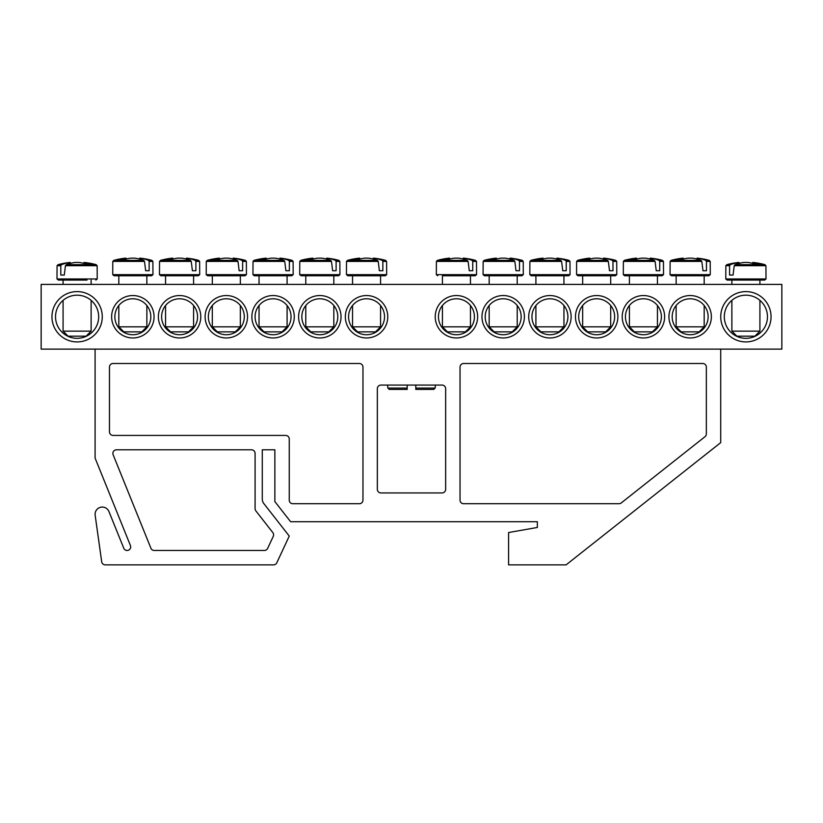 <?xml version="1.0" encoding="UTF-8"?>
<svg xmlns="http://www.w3.org/2000/svg" width="823" height="823" viewBox="0 0 823 823"><rect width="100%" height="100%" fill="white"/><g stroke="black" fill="none" stroke-linecap="round" stroke-linejoin="round"><path stroke-width="1.23" d="M672.185 316.762A17.983 17.983 0 0 1 699.149 301.187A17.983 17.983 0 0 1 699.149 332.327A17.983 17.983 0 0 1 672.185 316.762M668.945 316.762A21.213 21.213 0 0 0 700.764 335.126A21.213 21.213 0 0 0 700.764 298.389A21.213 21.213 0 0 0 668.945 316.762M781.85 284.398L41.15 284.398L41.15 349.117L781.85 349.117L781.85 284.398M622.209 316.762A21.213 21.213 0 0 0 654.028 335.126A21.213 21.213 0 0 0 654.028 298.389A21.213 21.213 0 0 0 622.209 316.762M528.716 316.762A21.213 21.213 0 0 0 560.535 335.126A21.213 21.213 0 0 0 560.535 298.389A21.213 21.213 0 0 0 528.716 316.762M435.233 316.762A21.213 21.213 0 0 0 467.053 335.126A21.213 21.213 0 0 0 467.053 298.389A21.213 21.213 0 0 0 435.233 316.762M200.791 316.762A21.213 21.213 0 0 0 168.972 298.389A21.213 21.213 0 0 0 168.972 335.126A21.213 21.213 0 0 0 200.791 316.762M294.284 316.762A21.213 21.213 0 0 0 262.465 298.389A21.213 21.213 0 0 0 262.465 335.126A21.213 21.213 0 0 0 294.284 316.762M387.767 316.762A21.213 21.213 0 0 0 355.947 298.389A21.213 21.213 0 0 0 355.947 335.126A21.213 21.213 0 0 0 387.767 316.762M102.278 316.762A25.174 25.174 0 0 0 64.523 294.963A25.174 25.174 0 0 0 64.523 338.551A25.174 25.174 0 0 0 102.278 316.762M771.058 316.762A25.174 25.174 0 0 0 733.314 294.963A25.174 25.174 0 0 0 733.314 338.551A25.174 25.174 0 0 0 771.058 316.762M341.031 316.762A21.213 21.213 0 0 0 309.201 298.389A21.213 21.213 0 0 0 309.201 335.126A21.213 21.213 0 0 0 341.031 316.762M247.538 316.762A21.213 21.213 0 0 0 215.719 298.389A21.213 21.213 0 0 0 215.719 335.126A21.213 21.213 0 0 0 247.538 316.762M154.055 316.762A21.213 21.213 0 0 0 122.236 298.389A21.213 21.213 0 0 0 122.236 335.126A21.213 21.213 0 0 0 154.055 316.762M481.969 316.762A21.213 21.213 0 0 0 513.799 335.126A21.213 21.213 0 0 0 513.799 298.389A21.213 21.213 0 0 0 481.969 316.762M575.462 316.762A21.213 21.213 0 0 0 607.281 335.126A21.213 21.213 0 0 0 607.281 298.389A21.213 21.213 0 0 0 575.462 316.762M625.439 316.762A17.983 17.983 0 0 1 652.402 301.187A17.983 17.983 0 0 1 652.402 332.327A17.983 17.983 0 0 1 625.439 316.762M578.692 316.762A17.983 17.983 0 0 1 605.666 301.187A17.983 17.983 0 0 1 605.666 332.327A17.983 17.983 0 0 1 578.692 316.762M531.956 316.762A17.983 17.983 0 0 1 558.92 301.187A17.983 17.983 0 0 1 558.92 332.327A17.983 17.983 0 0 1 531.956 316.762M485.21 316.762A17.983 17.983 0 0 1 512.173 301.187A17.983 17.983 0 0 1 512.173 332.327A17.983 17.983 0 0 1 485.21 316.762M438.464 316.762A17.983 17.983 0 0 1 465.437 301.187A17.983 17.983 0 0 1 465.437 332.327A17.983 17.983 0 0 1 438.464 316.762M150.815 316.762A17.983 17.983 0 0 1 123.851 332.327A17.983 17.983 0 0 1 123.851 301.187A17.983 17.983 0 0 1 150.815 316.762M197.561 316.762A17.983 17.983 0 0 1 170.598 332.327A17.983 17.983 0 0 1 170.598 301.187A17.983 17.983 0 0 1 197.561 316.762M244.308 316.762A17.983 17.983 0 0 1 217.334 332.327A17.983 17.983 0 0 1 217.334 301.187A17.983 17.983 0 0 1 244.308 316.762M291.044 316.762A17.983 17.983 0 0 1 264.08 332.327A17.983 17.983 0 0 1 264.08 301.187A17.983 17.983 0 0 1 291.044 316.762M337.79 316.762A17.983 17.983 0 0 1 310.827 332.327A17.983 17.983 0 0 1 310.827 301.187A17.983 17.983 0 0 1 337.79 316.762M384.536 316.762A17.983 17.983 0 0 1 357.563 332.327A17.983 17.983 0 0 1 357.563 301.187A17.983 17.983 0 0 1 384.536 316.762M767.468 316.762A21.573 21.573 0 0 1 735.104 335.445A21.573 21.573 0 0 1 735.104 298.07A21.573 21.573 0 0 1 767.468 316.762M98.678 316.762A21.573 21.573 0 0 1 66.324 335.445A21.573 21.573 0 0 1 66.324 298.07A21.573 21.573 0 0 1 98.678 316.762M727.182 280.087L764.608 280.087L766.007 278.966L725.783 278.966L727.182 280.087M734.229 265.716L765.935 265.716L764.927 264.667L735.032 264.667L734.229 265.716L733.077 275.047L729.59 275.047L729.59 265.716L730.268 264.667L726.863 264.667L725.845 265.716L729.59 265.716M764.927 264.667A71.91 71.91 0 0 0 753.024 262.455L752.778 262.455A71.858 50.625 97.1 0 1 758.662 263.689A71.416 50.306 97.1 0 0 753.775 263.689A71.858 50.625 -97.1 0 0 747.737 262.455L744.054 262.455A71.858 50.625 97.1 0 0 735.032 264.667M730.268 264.667A71.858 50.625 -97.1 0 1 739.013 262.455L738.766 262.455A71.91 71.91 0 0 0 726.863 264.667M733.077 275.047L729.59 275.047M739.167 263.37L739.013 262.455L739.167 263.37M759.917 331.144L731.873 331.144L736.904 336.175L754.886 336.175L759.917 331.144L759.917 300.364M752.778 262.455L752.623 263.37M63.083 284.398L63.083 280.087L58.392 280.087L87.022 280.087M65.439 265.716L97.155 265.716L96.137 264.667L66.252 264.667L65.439 265.716L64.287 275.047L60.799 275.047L60.799 265.716L61.478 264.667L58.073 264.667L57.065 265.716L60.799 265.716M61.478 264.667A71.858 50.625 -97.1 0 1 70.222 262.455L69.976 262.455A71.91 71.91 0 0 0 58.073 264.667M96.137 264.667A71.91 71.91 0 0 0 84.234 262.455L83.987 262.455A71.858 50.625 97.1 0 1 89.882 263.689A71.416 50.306 97.1 0 0 84.985 263.689A71.858 50.625 -97.1 0 0 78.946 262.455L75.263 262.455A71.858 50.625 97.1 0 0 66.252 264.667M87.022 331.144L63.083 331.144L68.114 336.175L86.096 336.175L91.127 331.144L87.022 331.144M70.377 263.37L70.222 262.455L70.377 263.37M83.987 262.455L83.833 263.37M64.287 275.047L60.799 275.047M347.841 275.767L385.267 275.767L386.666 274.656L346.442 274.656L347.841 275.767M382.86 261.405L386.604 261.405L385.586 260.356L382.181 260.356L382.86 261.405L382.86 270.736L379.372 270.736L378.22 261.405L377.418 260.356L347.522 260.356L346.504 261.405L378.22 261.405M377.418 260.356A71.858 50.625 -97.1 0 0 368.395 258.144L364.712 258.144A71.858 50.625 97.1 0 0 358.674 259.368A71.416 50.306 -97.1 0 0 353.787 259.368A71.858 50.625 -97.1 0 1 359.672 258.144L359.425 258.144A71.91 71.91 0 0 0 347.522 260.356M385.586 260.356A71.91 71.91 0 0 0 373.683 258.144L373.436 258.144A71.858 50.625 97.1 0 1 382.181 260.356M380.576 326.824L352.532 326.824L357.563 331.864L375.545 331.864L380.576 326.824L380.576 305.508M373.282 259.06L373.436 258.144L373.282 259.06M359.826 259.06L359.672 258.144M382.86 270.736L379.372 270.736M339.858 261.405L338.839 260.356L335.434 260.356L336.113 261.405L339.858 261.405L339.93 274.656L299.695 274.656L301.095 275.767L338.52 275.767L305.786 275.767L305.786 284.398M336.113 261.405L336.113 270.736L332.636 270.736L331.474 261.405L330.671 260.356L300.786 260.356L299.767 261.405L331.474 261.405M330.671 260.356A71.858 50.625 -97.1 0 0 321.659 258.144L317.966 258.144A71.858 50.625 97.1 0 0 311.927 259.368A71.416 50.306 -97.1 0 0 307.041 259.368A71.858 50.625 -97.1 0 1 312.925 258.144L312.678 258.144A71.91 71.91 0 0 0 300.786 260.356M338.839 260.356A71.91 71.91 0 0 0 326.937 258.144L326.7 258.144A71.858 50.625 97.1 0 1 335.434 260.356M333.829 326.824L305.786 326.824L310.827 331.864L328.799 331.864L333.829 326.824L333.829 305.508M326.546 259.06L326.7 258.144L326.546 259.06M313.079 259.06L312.925 258.144M336.113 270.736L332.636 270.736M254.358 275.767L291.784 275.767L293.183 274.656L252.949 274.656L254.358 275.767M289.367 261.405L293.111 261.405L292.093 260.356L288.698 260.356L289.367 261.405L289.367 270.736L285.89 270.736L284.737 261.405L283.925 260.356L254.04 260.356L253.021 261.405L284.737 261.405M283.925 260.356A71.858 50.625 -97.1 0 0 274.913 258.144L271.22 258.144A71.858 50.625 97.1 0 0 265.191 259.368A71.416 50.306 -97.1 0 0 260.294 259.368A71.858 50.625 -97.1 0 1 266.179 258.144L265.942 258.144A71.91 71.91 0 0 0 254.04 260.356M292.093 260.356A71.91 71.91 0 0 0 280.201 258.144L279.954 258.144A71.858 50.625 97.1 0 1 288.698 260.356M287.093 326.824L259.05 326.824L264.08 331.864L282.052 331.864L287.093 326.824L287.093 305.508M279.799 259.06L279.954 258.144L279.799 259.06M266.333 259.06L266.179 258.144M289.367 270.736L285.89 270.736M246.375 261.405L245.357 260.356L241.952 260.356L242.631 261.405L246.375 261.405L246.437 274.656L206.213 274.656L207.612 275.767L245.038 275.767L240.347 275.767L240.347 284.398M242.631 261.405L242.631 270.736L239.143 270.736L237.991 261.405L237.189 260.356L207.293 260.356L206.275 261.405L237.991 261.405M237.189 260.356A71.858 50.625 -97.1 0 0 228.166 258.144L224.484 258.144A71.858 50.625 97.1 0 0 218.445 259.368A71.416 50.306 -97.1 0 0 213.558 259.368A71.858 50.625 -97.1 0 1 219.443 258.144L219.196 258.144A71.91 71.91 0 0 0 207.293 260.356M245.357 260.356A71.91 71.91 0 0 0 233.454 258.144L233.207 258.144A71.858 50.625 97.1 0 1 241.952 260.356M240.347 326.824L212.303 326.824L217.334 331.864L235.316 331.864L240.347 326.824L240.347 305.508M233.053 259.06L233.207 258.144L233.053 259.06M219.597 259.06L219.443 258.144M242.631 270.736L239.143 270.736M199.629 261.405L198.61 260.356L195.205 260.356L195.884 261.405L199.629 261.405L199.701 274.656L159.467 274.656L160.866 275.767L198.292 275.767L193.6 275.767L193.6 284.398M195.884 261.405L195.884 270.736L192.407 270.736L191.245 261.405L190.442 260.356L160.557 260.356L159.539 261.405L191.245 261.405M190.442 260.356A71.858 50.625 -97.1 0 0 181.43 258.144L177.737 258.144A71.858 50.625 97.1 0 0 171.698 259.368A71.416 50.306 -97.1 0 0 166.812 259.368A71.858 50.625 -97.1 0 1 172.696 258.144L172.449 258.144A71.91 71.91 0 0 0 160.557 260.356M198.61 260.356A71.91 71.91 0 0 0 186.708 258.144L186.471 258.144A71.858 50.625 97.1 0 1 195.205 260.356M193.6 326.824L165.557 326.824L170.598 331.864L188.57 331.864L193.6 326.824L193.6 305.508M186.317 259.06L186.471 258.144L186.317 259.06M172.851 259.06L172.696 258.144M195.884 270.736L192.407 270.736M152.883 261.405L151.864 260.356L148.469 260.356L149.138 261.405L152.883 261.405L152.955 274.656L112.72 274.656L114.13 275.767L151.555 275.767L146.864 275.767L146.864 284.398M149.138 261.405L149.138 270.736L145.661 270.736L144.498 261.405L143.696 260.356L113.811 260.356L112.792 261.405L144.498 261.405M143.696 260.356A71.858 50.625 -97.1 0 0 134.684 258.144L130.991 258.144A71.858 50.625 97.1 0 0 124.952 259.368A71.416 50.306 -97.1 0 0 120.065 259.368A71.858 50.625 -97.1 0 1 125.95 258.144L125.713 258.144A71.91 71.91 0 0 0 113.811 260.356M151.864 260.356A71.91 71.91 0 0 0 139.972 258.144L139.725 258.144A71.858 50.625 97.1 0 1 148.469 260.356M146.864 326.824L118.821 326.824L123.851 331.864L141.823 331.864L146.864 326.824L146.864 305.508M139.571 259.06L139.725 258.144L139.571 259.06M126.104 259.06L125.95 258.144M149.138 270.736L145.661 270.736M442.424 275.767L475.159 275.767L442.424 275.767L442.424 284.398M472.752 261.405L476.496 261.405L475.478 260.356L472.073 260.356L472.752 261.405L472.752 270.736L469.264 270.736L468.112 261.405L467.299 260.356L437.414 260.356L436.396 261.405L468.112 261.405M467.299 260.356A71.858 50.625 -97.1 0 0 458.288 258.144L454.605 258.144A71.858 50.625 97.1 0 0 448.566 259.368A71.416 50.306 -97.1 0 0 443.679 259.368A71.858 50.625 -97.1 0 1 449.564 258.144L449.317 258.144A71.91 71.91 0 0 0 437.414 260.356M475.478 260.356A71.91 71.91 0 0 0 463.575 258.144L463.328 258.144A71.858 50.625 97.1 0 1 472.073 260.356M470.468 326.824L442.424 326.824L447.455 331.864L465.437 331.864L470.468 326.824L470.468 305.508M463.174 259.06L463.328 258.144L463.174 259.06M449.718 259.06L449.564 258.144M472.752 270.736L469.264 270.736M489.171 284.398L489.171 275.767L484.48 275.767L521.905 275.767L523.305 274.656L483.07 274.656L484.48 275.767M519.488 261.405L523.233 261.405L522.214 260.356L518.819 260.356L519.488 261.405L519.488 270.736L516.011 270.736L514.848 261.405L514.046 260.356L484.161 260.356L483.142 261.405L514.848 261.405M514.046 260.356A71.858 50.625 -97.1 0 0 505.034 258.144L501.341 258.144A71.858 50.625 97.1 0 0 495.302 259.368A71.416 50.306 -97.1 0 0 490.415 259.368A71.858 50.625 -97.1 0 1 496.3 258.144L496.063 258.144A71.91 71.91 0 0 0 484.161 260.356M522.214 260.356A71.91 71.91 0 0 0 510.322 258.144L510.075 258.144A71.858 50.625 97.1 0 1 518.819 260.356M517.214 326.824L489.171 326.824L494.201 331.864L512.173 331.864L517.214 326.824L517.214 305.508M509.921 259.06L510.075 258.144L509.921 259.06M496.454 259.06L496.3 258.144M519.488 270.736L516.011 270.736M531.216 275.767L568.642 275.767L570.051 274.656L529.817 274.656L531.216 275.767M563.95 284.398L563.95 275.767L535.907 275.767L535.907 284.398M566.234 261.405L569.979 261.405L568.96 260.356L565.555 260.356L566.234 261.405L566.234 270.736L562.757 270.736L561.595 261.405L560.792 260.356L530.907 260.356L529.889 261.405L561.595 261.405M560.792 260.356A71.858 50.625 -97.1 0 0 551.78 258.144L548.087 258.144A71.858 50.625 97.1 0 0 542.048 259.368A71.416 50.306 -97.1 0 0 537.162 259.368A71.858 50.625 -97.1 0 1 543.046 258.144L542.799 258.144A71.91 71.91 0 0 0 530.907 260.356M568.96 260.356A71.91 71.91 0 0 0 557.058 258.144L556.821 258.144A71.858 50.625 97.1 0 1 565.555 260.356M563.95 326.824L535.907 326.824L540.948 331.864L558.92 331.864L563.95 326.824L563.95 305.508M556.667 259.06L556.821 258.144L556.667 259.06M543.201 259.06L543.046 258.144M566.234 270.736L562.757 270.736M577.962 275.767L615.388 275.767L616.787 274.656L576.563 274.656L577.962 275.767M610.697 284.398L610.697 275.767L582.653 275.767L582.653 284.398M612.981 261.405L616.725 261.405L615.707 260.356L612.302 260.356L612.981 261.405L612.981 270.736L609.493 270.736L608.341 261.405L607.539 260.356L577.643 260.356L576.625 261.405L608.341 261.405M607.539 260.356A71.858 50.625 -97.1 0 0 598.516 258.144L594.834 258.144A71.858 50.625 97.1 0 0 588.795 259.368A71.416 50.306 -97.1 0 0 583.908 259.368A71.858 50.625 -97.1 0 1 589.793 258.144L589.546 258.144A71.91 71.91 0 0 0 577.643 260.356M615.707 260.356A71.91 71.91 0 0 0 603.804 258.144L603.557 258.144A71.858 50.625 97.1 0 1 612.302 260.356M610.697 326.824L582.653 326.824L587.684 331.864L605.666 331.864L610.697 326.824L610.697 305.508M603.403 259.06L603.557 258.144L603.403 259.06M589.947 259.06L589.793 258.144M612.981 270.736L609.493 270.736M663.461 261.405L662.443 260.356L659.048 260.356L659.717 261.405L663.461 261.405L663.533 274.656L623.299 274.656L624.708 275.767L662.134 275.767L657.443 275.767L657.443 284.398M659.717 261.405L659.717 270.736L656.24 270.736L655.087 261.405L654.275 260.356L624.39 260.356L623.371 261.405L655.087 261.405M654.275 260.356A71.858 50.625 -97.1 0 0 645.263 258.144L641.57 258.144A71.858 50.625 97.1 0 0 635.541 259.368A71.416 50.306 -97.1 0 0 630.644 259.368A71.858 50.625 -97.1 0 1 636.529 258.144L636.292 258.144A71.91 71.91 0 0 0 624.39 260.356M662.443 260.356A71.91 71.91 0 0 0 650.551 258.144L650.304 258.144A71.858 50.625 97.1 0 1 659.048 260.356M657.443 326.824L629.4 326.824L634.43 331.864L652.402 331.864L657.443 326.824L657.443 305.508M650.149 259.06L650.304 258.144L650.149 259.06M636.683 259.06L636.529 258.144M659.717 270.736L656.24 270.736M710.208 261.405L709.189 260.356L705.784 260.356L706.463 261.405L710.208 261.405L710.28 274.656L670.045 274.656L671.445 275.767L708.87 275.767L704.179 275.767L704.179 284.398M706.463 261.405L706.463 270.736L702.986 270.736L701.824 261.405L701.021 260.356L671.136 260.356L670.117 261.405L701.824 261.405M701.021 260.356A71.858 50.625 -97.1 0 0 692.009 258.144L688.316 258.144A71.858 50.625 97.1 0 0 682.277 259.368A71.416 50.306 -97.1 0 0 677.391 259.368A71.858 50.625 -97.1 0 1 683.275 258.144L683.028 258.144A71.91 71.91 0 0 0 671.136 260.356M709.189 260.356A71.91 71.91 0 0 0 697.287 258.144L697.05 258.144A71.858 50.625 97.1 0 1 705.784 260.356M704.179 326.824L676.136 326.824L681.177 331.864L699.149 331.864L704.179 326.824L704.179 305.508M696.896 259.06L697.05 258.144L696.896 259.06M683.429 259.06L683.275 258.144M706.463 270.736L702.986 270.736M442.064 492.946A3.601 3.601 0 0 0 445.654 489.346L445.654 388.672A3.601 3.601 0 0 0 442.064 385.071L380.936 385.071A3.601 3.601 0 0 0 377.346 388.672L377.346 489.346A3.601 3.601 0 0 0 380.936 492.946L442.064 492.946M285.653 435.418A3.601 3.601 0 0 1 289.254 439.009L289.254 500.137A3.601 3.601 0 0 0 292.844 503.727L359.363 503.727A3.601 3.601 0 0 0 362.964 500.137L362.964 367.099A3.601 3.601 0 0 0 359.363 363.499L113.06 363.499A3.601 3.601 0 0 0 109.469 367.099L109.469 431.818A3.601 3.601 0 0 0 113.06 435.418L285.653 435.418M720.722 349.117L720.722 442.609L566.111 564.856L508.583 564.856L508.583 532.532L537.347 527.461L537.347 521.71L290.601 521.71L274.861 501.577L274.861 449.8L262.28 449.8L262.28 499.098A7.191 7.191 0 0 0 263.802 503.522L289.254 536.092L276.806 562.778A3.601 3.601 0 0 1 273.545 564.856L105.251 564.856A3.601 3.601 0 0 1 101.692 561.759L95.159 515.26A7.191 7.191 0 0 1 108.945 511.556L123.759 548.221A3.601 3.601 0 0 0 128.439 550.217A3.601 3.601 0 0 0 130.425 545.536L95.087 458.061L95.087 349.117M255.85 510.867A3.601 3.601 0 0 1 255.089 508.655L255.089 453.391A3.601 3.601 0 0 0 251.499 449.8L116.465 449.8A3.601 3.601 0 0 0 113.132 454.738L150.907 548.221A3.601 3.601 0 0 0 154.24 550.474L264.378 550.474A3.601 3.601 0 0 0 267.64 548.396L273.267 536.339A3.601 3.601 0 0 0 272.835 532.604L255.85 510.867M463.637 363.499L702.749 363.499A3.601 3.601 0 0 1 706.34 367.099L706.34 433.896A3.601 3.601 0 0 1 704.972 436.725L621.211 502.956A3.601 3.601 0 0 1 618.978 503.727L463.637 503.727A3.601 3.601 0 0 1 460.036 500.137L460.036 367.099A3.601 3.601 0 0 1 463.637 363.499M415.81 385.071L415.81 388.075L415.81 385.071M415.81 389.392L415.81 388.075L415.81 389.392L433.711 389.392L435.151 388.075L415.81 388.075M407.19 388.075L407.19 385.071L407.19 389.392L407.19 388.075L387.849 388.075L387.592 385.071M407.19 389.392L389.289 389.392L407.19 389.392M97.155 265.716L97.217 278.966L56.993 278.966L58.392 280.087M476.496 261.405L476.558 274.656L436.334 274.656L437.733 275.767M725.845 265.716L725.783 278.966M765.935 265.716L766.007 278.966M731.873 280.087L731.873 284.398M731.873 300.364L731.873 331.144M759.917 280.087L759.917 284.398M97.217 278.966L95.818 280.087M57.065 265.716L56.993 278.966M63.083 300.364L63.083 331.144M91.127 280.087L91.127 284.398M91.127 300.364L91.127 331.144M386.604 261.405L386.666 274.656M346.504 261.405L346.442 274.656M352.532 275.767L352.532 284.398M352.532 305.508L352.532 326.824M380.576 275.767L380.576 284.398M339.93 274.656L338.52 275.767M299.767 261.405L299.695 274.656M305.786 305.508L305.786 326.824M333.829 275.767L333.829 284.398M293.111 261.405L293.183 274.656M253.021 261.405L252.949 274.656M259.05 275.767L259.05 284.398M259.05 305.508L259.05 326.824M287.093 275.767L287.093 284.398M246.437 274.656L245.038 275.767M206.275 261.405L206.213 274.656M212.303 275.767L212.303 284.398M212.303 305.508L212.303 326.824M199.701 274.656L198.292 275.767M159.539 261.405L159.467 274.656M165.557 275.767L165.557 284.398M165.557 305.508L165.557 326.824M152.955 274.656L151.555 275.767M112.792 261.405L112.72 274.656M118.821 275.767L118.821 284.398M118.821 305.508L118.821 326.824M476.558 274.656L475.159 275.767M436.396 261.405L436.334 274.656M442.424 305.508L442.424 326.824M470.468 275.767L470.468 284.398M523.233 261.405L523.305 274.656M483.142 261.405L483.07 274.656M489.171 305.508L489.171 326.824M517.214 275.767L517.214 284.398M569.979 261.405L570.051 274.656M529.889 261.405L529.817 274.656M535.907 305.508L535.907 326.824M616.725 261.405L616.787 274.656M576.625 261.405L576.563 274.656M582.653 305.508L582.653 326.824M663.533 274.656L662.134 275.767M623.371 261.405L623.299 274.656M629.4 275.767L629.4 284.398M629.4 305.508L629.4 326.824M710.28 274.656L708.87 275.767M670.117 261.405L670.045 274.656M676.136 275.767L676.136 284.398M676.136 305.508L676.136 326.824M387.849 388.075L389.289 389.392M435.151 388.075L435.408 385.071"/></g></svg>
